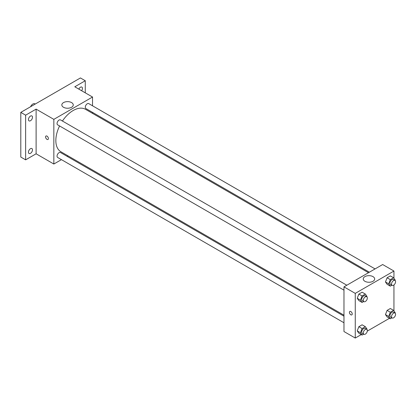 <?xml version="1.0" encoding="UTF-8"?>
<svg xmlns="http://www.w3.org/2000/svg" width="416" height="416" viewBox="0 0 416 416"><rect width="100%" height="100%" fill="white"/><g stroke="black" fill="none" stroke-linecap="round" stroke-linejoin="round"><path stroke-width="0.62" d="M35.266 104.031L34.882 103.808A3.988 2.304 120 0 0 30.576 106.74M61.438 159.645L53.841 164.029L36.114 153.795L25.636 159.843L20.8 157.05L20.8 112.382L80.439 77.948L85.275 80.74L85.275 92.841M68 155.854L67.137 156.354M30.472 153.348A2.85 1.643 -60 0 1 29.047 153.488A2.85 1.643 -60 0 1 28.61 151.206A2.85 1.643 -60 0 1 30.472 148.694A2.85 1.643 -60 0 1 31.897 148.554A2.85 1.643 -60 0 1 32.334 150.836A2.85 1.643 -60 0 1 30.472 153.348M30.472 120.739A2.85 1.643 -60 0 1 29.047 120.879A2.85 1.643 -60 0 1 28.61 118.596A2.85 1.643 -60 0 1 30.472 116.085A2.85 1.643 -60 0 1 31.897 115.944A2.85 1.643 -60 0 1 32.334 118.227A2.85 1.643 -60 0 1 30.472 120.739M36.114 153.795L36.114 109.127L25.636 115.175L20.8 112.382M25.636 159.843L25.636 115.175M53.841 164.029L53.841 119.361L36.114 109.127M53.841 119.361L92.529 97.027L74.797 86.788L85.275 80.74M63.502 107.271A5.715 3.302 180 0 1 61.828 104.936A5.715 3.302 180 0 1 67.543 101.634A5.715 3.302 180 0 1 73.263 104.936A5.715 3.302 180 0 1 69.732 107.988A5.715 3.302 180 0 1 63.502 107.271M78.822 89.112A2.85 1.643 -60 0 1 80.439 87.235A2.85 1.643 -60 0 1 81.864 87.095A2.85 1.643 -60 0 1 81.64 90.74M59.582 125.965A24.528 14.16 120 0 0 55.843 140.54A24.528 14.16 120 0 0 60.923 151.772L343.975 315.188M368.503 272.709L85.446 109.288A24.528 14.16 120 0 0 62.431 121.03M92.529 97.027L92.529 105.799M92.529 112.377L92.529 113.376M375.066 268.918L88.728 103.605A2.85 1.643 120 0 0 86.533 104.369A2.85 1.643 120 0 0 85.29 107.234A2.85 1.643 120 0 0 85.878 108.54L369.366 272.21M343.975 316.186L60.492 152.516A2.85 1.643 120 0 0 58.292 153.28A2.85 1.643 120 0 0 57.049 156.146A2.85 1.643 120 0 0 57.642 157.451L343.975 322.764M343.975 290.155L57.642 124.842A2.85 1.643 -60 0 1 57.642 121.555A2.85 1.643 -60 0 1 60.492 119.907L346.824 285.22M48.402 138.554A1.997 1.149 60 0 1 47.991 139.469A1.997 1.149 60 0 1 45.994 138.315A1.997 1.149 60 0 1 45.994 136.011A1.997 1.149 60 0 1 47.533 136.547A1.997 1.149 60 0 1 48.402 138.554M47.991 139.469A1.997 1.149 60 0 1 45.999 138.315A1.997 1.149 60 0 1 45.999 136.011M361.254 334.589L355.259 338.052L343.975 331.536L343.975 286.868L382.658 264.534L393.942 271.045L393.942 278.283M389.49 318.287L367.292 331.1M387.093 284.289L385.46 281.975L387.093 277.774L390.348 275.896L387.093 277.774L385.46 281.975L387.093 284.289L390.312 286.151L388.684 283.832L390.312 279.635L393.572 277.758L395.2 280.072L395.049 280.462M358.852 333.2L357.224 330.886L358.852 326.69L362.107 324.808L358.852 326.69L357.224 330.886L358.852 333.2L362.076 335.062L360.448 332.748L362.076 328.552L365.331 326.669L366.959 328.983L366.808 329.373M393.942 284.944L393.942 310.892M355.259 338.052L355.259 293.379L393.942 271.045M387.093 316.898L385.46 314.579L387.093 310.383L390.348 308.506L387.093 310.383L385.46 314.579L387.093 316.898L390.312 318.76L388.684 316.441L390.312 312.244L393.572 310.367L395.2 312.681L395.049 313.071M358.852 300.591L357.224 298.277L358.852 294.081L362.107 292.198L358.852 294.081L357.224 298.277L358.852 300.591L362.076 302.453L360.448 300.139L362.076 295.942L365.331 294.06L366.959 296.379L366.808 296.764M355.259 293.379L343.975 286.868M364.915 281.289A5.715 3.302 180 0 1 363.241 278.959A5.715 3.302 180 0 1 368.956 275.657A5.715 3.302 180 0 1 374.676 278.959A5.715 3.302 180 0 1 371.145 282.006A5.715 3.302 180 0 1 364.915 281.289M352.232 313.971A1.997 1.149 60 0 1 351.822 314.886A1.997 1.149 60 0 1 349.825 313.732A1.997 1.149 60 0 1 349.825 311.428A1.997 1.149 60 0 1 351.364 311.964A1.997 1.149 60 0 1 352.232 313.971M351.822 314.881A1.997 1.149 60 0 1 349.83 313.732A1.997 1.149 60 0 1 349.83 311.428M363.672 301.532L362.076 302.453M366.74 296.722L365.128 295.792A2.85 1.643 120 0 0 362.934 296.551A2.85 1.643 120 0 0 361.691 299.421A2.85 1.643 120 0 0 362.279 300.726L363.891 301.657A2.85 1.643 120 0 0 366.74 300.009A2.85 1.643 120 0 0 366.74 296.722A2.85 1.643 120 0 0 364.546 297.482A2.85 1.643 120 0 0 363.298 300.352A2.85 1.643 120 0 0 363.891 301.657M360.448 300.139L357.224 298.277M362.076 295.942L358.852 294.081M365.331 294.06L362.107 292.198M391.914 285.225L390.312 286.151M394.982 280.415L393.37 279.484A2.85 1.643 120 0 0 391.17 280.249A2.85 1.643 120 0 0 389.927 283.119A2.85 1.643 120 0 0 390.52 284.419L392.132 285.35A2.85 1.643 120 0 0 394.982 283.707A2.85 1.643 120 0 0 394.982 280.415A2.85 1.643 120 0 0 392.782 281.18A2.85 1.643 120 0 0 391.539 284.05A2.85 1.643 120 0 0 392.132 285.35M388.684 283.832L385.46 281.975M390.312 279.635L387.093 277.774M393.572 277.758L390.348 275.896M363.672 334.142L362.076 335.062M366.74 329.326L365.128 328.401A2.85 1.643 120 0 0 362.934 329.16A2.85 1.643 120 0 0 361.691 332.03A2.85 1.643 120 0 0 362.279 333.336L363.891 334.266A2.85 1.643 120 0 0 366.74 332.618A2.85 1.643 120 0 0 366.74 329.326A2.85 1.643 120 0 0 364.546 330.091A2.85 1.643 120 0 0 363.298 332.961A2.85 1.643 120 0 0 363.891 334.266M360.448 332.748L357.224 330.886M362.076 328.552L358.852 326.69M365.331 326.669L362.107 324.808M391.914 317.834L390.312 318.76M394.982 313.024L393.37 312.094A2.85 1.643 120 0 0 391.17 312.858A2.85 1.643 120 0 0 389.927 315.723A2.85 1.643 120 0 0 390.52 317.028L392.132 317.959A2.85 1.643 120 0 0 394.982 316.316A2.85 1.643 120 0 0 394.982 313.024A2.85 1.643 120 0 0 392.782 313.789A2.85 1.643 120 0 0 391.539 316.654A2.85 1.643 120 0 0 392.132 317.959M388.684 316.441L385.46 314.579M390.312 312.244L387.093 310.383M393.572 310.367L390.348 308.506"/></g></svg>
